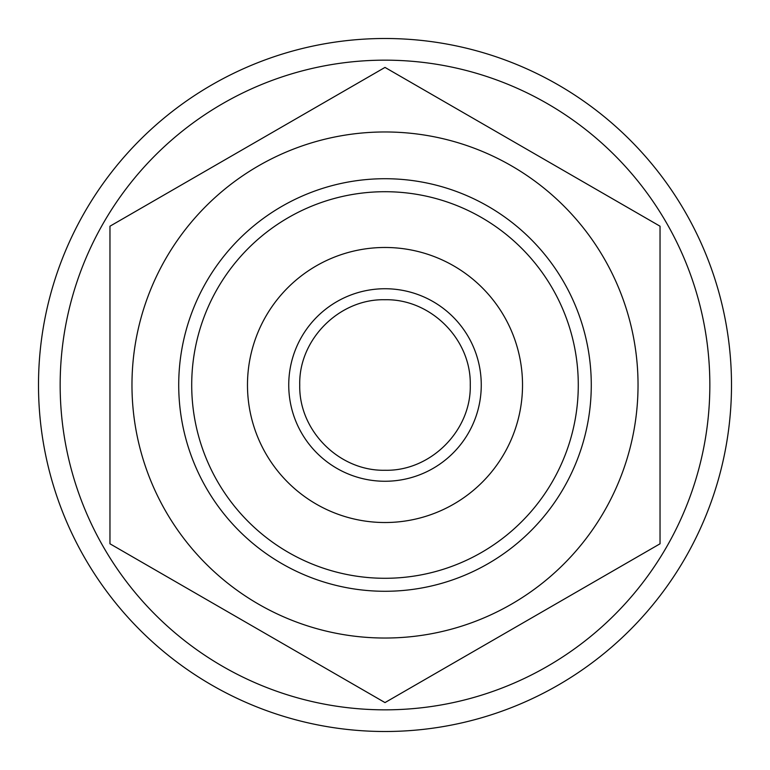 <?xml version="1.0" encoding="UTF-8"?>
<svg xmlns="http://www.w3.org/2000/svg" width="770" height="770" viewBox="0 0 770 770"><rect width="100%" height="100%" fill="white"/><g stroke="black" fill="none" stroke-linecap="round" stroke-linejoin="round"><path stroke-width="1.16" d="M131.968 385A253.032 253.032 0 0 1 511.521 165.868A253.032 253.032 0 0 1 511.521 604.132A253.032 253.032 0 0 1 131.968 385M385 67.414L109.966 226.207L109.966 543.793L385 702.587L660.034 543.793L660.034 226.207L385 67.414M709.844 385A324.844 324.844 0 0 0 222.578 103.68A324.844 324.844 0 0 0 222.578 666.319A324.844 324.844 0 0 0 709.844 385M591.273 385A206.273 206.273 0 0 1 281.858 563.64A206.273 206.273 0 0 1 281.858 206.36A206.273 206.273 0 0 1 591.273 385M578.28 385A193.28 193.28 0 0 0 288.355 217.612A193.28 193.28 0 0 0 288.355 552.388A193.28 193.28 0 0 0 578.28 385M470.258 385C471.452 430.546 430.574 471.375 385.125 470.258C339.378 471.365 298.664 430.748 299.742 385C298.548 339.454 339.426 298.625 384.875 299.742C430.623 298.635 471.336 339.252 470.258 385M288.74 385A96.26 96.26 0 0 1 433.135 301.638A96.26 96.26 0 0 1 433.135 468.362A96.26 96.26 0 0 1 288.74 385M247.478 385A137.522 137.522 0 0 1 385 247.478A137.522 137.522 0 0 1 522.522 385A137.522 137.522 0 0 1 385 522.522A137.522 137.522 0 0 1 247.478 385M731.5 385A346.5 346.5 0 0 1 211.75 685.079A346.5 346.5 0 0 1 211.75 84.921A346.5 346.5 0 0 1 731.5 385"/></g></svg>
